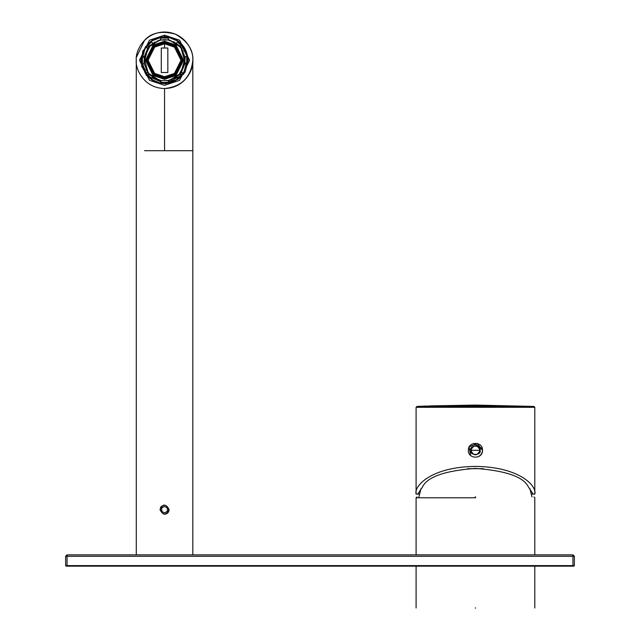 <?xml version="1.0" encoding="UTF-8"?>
<svg xmlns="http://www.w3.org/2000/svg" width="640" height="640" viewBox="0 0 640 640"><rect width="100%" height="100%" fill="white"/><g stroke="black" fill="none" stroke-linecap="round" stroke-linejoin="round"><path stroke-width="0.96" d="M483.312 468.664L475.296 468.664M475.592 468.664L467.584 468.664M475.656 608L475.24 608M475.656 497.776L416.096 497.776L475.656 497.776M475.648 496.928L475.24 496.928M136.456 57.208L144.568 40.28C151.632 32.512 161.896 30.472 175.368 34.152C187.496 41.072 193.312 49.776 192.816 60.264C193.952 51.992 185.472 32.384 164.552 32C143.632 32.384 135.152 51.992 136.288 60.264C135.152 68.528 143.632 88.144 164.552 88.528C185.472 88.144 193.952 68.528 192.816 60.264C191.016 77.304 181.6 86.728 164.552 88.528L164.552 150.704L144.568 150.704L164.552 150.704L164.552 88.528M164.552 35.176L179.6 40.2L189.64 60.264L179.6 80.328L164.552 85.344L149.504 80.328L139.472 60.264L149.504 40.2L164.552 35.176L149.504 40.2L139.472 60.264L149.504 80.328L164.552 85.344L179.6 80.328L189.64 60.264L179.6 40.2L164.552 35.176L164.552 36.592L152.52 39.88L142.688 51.208L141.632 66.168L147.816 77L158.648 83.184L173.608 82.128L184.936 72.296L188.224 60.264C186.72 45.992 178.832 38.096 164.552 36.592C178.832 38.096 186.72 45.992 188.224 60.264L184.936 72.296L173.608 82.128L158.648 83.184L147.816 77L141.632 66.168L142.688 51.208L152.52 39.88L164.552 36.592L164.552 35.176M192.816 554.864L192.816 150.704L164.552 150.704L192.816 150.704L192.816 554.864M169.136 509.648C166.08 515.552 163.024 515.552 159.976 509.648C163.024 503.736 166.08 503.736 169.136 509.648C166.08 503.736 163.024 503.736 159.976 509.648C163.024 515.552 166.08 515.552 169.136 509.648M192.816 60.264C193.952 68.528 185.472 88.144 164.552 88.528C143.632 88.144 135.152 68.528 136.288 60.264C135.152 51.992 143.632 32.384 164.552 32C185.472 32.384 193.952 51.992 192.816 60.264L192.816 150.704M136.296 59.568L136.296 60.784M163.728 514.152L164.576 514.224M166.368 513.848L167.76 512.92M168.72 511.552L169.136 509.768M140.904 61.224L146.328 75.368L165.496 83.912L183.712 74.16L188.224 60.264M148.232 77.4L140.88 60.264L141.072 57.264M162.432 505.976C157.32 507.184 163.064 517.136 166.672 513.32C171.784 512.104 166.04 502.152 162.432 505.976C166.04 502.152 171.784 512.104 166.672 513.32C163.064 517.136 157.32 507.184 162.432 505.976L162.432 505.976M161.728 511.28L161.728 508.016L164.552 506.384L167.376 508.016L167.376 511.28L164.552 512.912L161.728 511.28L161.728 508.016L164.552 506.384L161.728 508.016L161.728 511.28L164.552 512.912L161.728 511.28M164.552 512.912L167.376 511.28L164.552 512.912M167.376 511.28L167.376 508.016L167.376 511.28M167.376 508.016L164.552 506.384L167.376 508.016M533.128 494.104L528.432 487.032C523.696 476.912 506.032 470.704 475.448 468.4C444.856 470.704 427.192 476.912 422.456 487.032L417.76 494.104L419.48 494.104L416.096 494.104L416.096 407.296L416.096 494.104C413.712 486.008 431.52 466.8 475.448 466.424C519.376 466.8 537.184 486.008 534.8 494.104L531.416 494.104L534.8 494.104C537.184 486.008 519.376 466.8 475.448 466.424C431.52 466.8 413.712 486.008 416.096 494.104L419.48 494.104L417.76 494.104L422.456 487.032C427.192 476.912 444.856 470.704 475.448 468.4C506.032 470.704 523.696 476.912 528.432 487.032L533.128 494.104M416.904 406.448L533.992 406.448L425.2 406.088L416.904 406.448L416.096 407.296L534.8 407.296L416.096 407.296M429.6 405.92L475.448 405.072L429.6 405.92M489.576 406.128L485.808 405.896L489.576 406.128M485.048 405.928L482.32 405.936L485.048 405.96M472.592 405.896L469.856 405.928L472.592 405.92M467.664 406.08L469.776 405.984L467.664 406.08M465.08 406.096L461.312 405.936L465.08 406.096M474.216 406.048L477.24 405.976L473.304 405.856L474.216 406.048L474.216 406.816L474.208 405.936L476.296 405.96L474.208 406L474.208 406.816M479.712 405.896L477.624 405.968L481.792 405.912L477.624 405.968L480.968 405.912L480.968 406.816L480.968 405.912L479.712 405.928M482.512 450.296C482.952 441.184 467.952 441.176 468.384 450.288C467.936 459.392 482.936 459.424 482.512 450.296C482.936 459.424 467.936 459.392 468.384 450.288C467.952 441.176 482.952 441.184 482.512 450.296L477.256 443.464L469.304 446.8M470.784 450.296L480.112 450.296C481.768 455.832 469.128 455.832 470.784 450.296C469.128 444.752 481.768 444.752 480.112 450.296L469.936 450.288L480.112 450.296C477 456.304 473.896 456.312 470.784 450.296C473.888 444.28 477 444.272 480.112 450.296C481.768 444.752 469.128 444.752 470.784 450.296C469.128 455.832 481.768 455.832 480.112 450.296M469.152 447.088L470.648 455.48M482.512 450.504L481.968 453.008L480.448 455.28L478.152 456.816M473.872 443.4L482.32 448.648M533.992 406.448L534.8 407.296L533.992 406.448L475.448 405.072M471.432 406.816L471.432 406.008L471.432 406.816M471.912 406.032L471.912 406.816M469.856 405.928L470.528 405.928L469.856 405.928M425.2 406.088L424.072 406.136L425.2 406.088L425.2 406.816M467.696 406.048L466.528 406L467.696 406.048M464.16 406.816L464.16 406.008M462.232 406.024L463.416 405.976L461.312 405.936L462.232 406.024L462.232 406.816M461.312 406.816L461.312 405.936M465.08 406L465.08 406.816M473.304 406.816L473.304 405.856M474.208 406L476.296 405.96L474.208 406M481.792 405.984L481.792 406.816L481.8 405.984M479.72 406.032L478.552 405.968L479.72 406.032M483.888 406.816L483.888 406.032L483.888 406.816M484.376 406.056L484.376 406.816M488.656 406.816L488.656 406.032M486.728 406.008L487.912 405.976L485.808 405.896L486.728 406.008L486.728 406.816M485.808 406.816L485.808 405.896M489.576 406.04L489.576 406.816M178.28 44.904L176.368 43.392L181.424 48.448L182.96 47.376L177.44 41.856L176.368 43.392L168.128 39.976L160.976 39.976L160.648 38.136L164.552 37.792L164.552 36.944L160.504 37.304L160.976 39.976L168.128 39.976L168.456 38.136L161.112 38.056M161.28 48.016L164.552 48.016L164.552 43.8L154.672 47.096L148.088 60.264L154.672 73.432L164.552 76.728L174.432 73.432L181.016 60.264L174.432 47.096L164.552 43.8L164.552 48.016L167.832 48.016L167.832 72.512L161.28 72.512L161.28 48.016L161.28 72.512L161.28 48.016L167.832 48.016L167.832 72.512L167.832 48.016M159.92 83.112L164.552 83.576L177.928 79.36L183.656 73.64L182.96 73.152L177.44 78.672L177.928 79.36L168.6 83.224L160.504 83.224L168.6 83.224L168.456 82.392L160.648 82.392L160.504 83.224L151.176 79.36L145.456 73.64L151.176 79.36L151.664 78.672L146.144 73.152L145.456 73.64L141.592 64.312L147.504 76.176L141.312 62.096L145.456 46.888L141.592 56.216L145.456 46.888L151.176 41.16L151.664 41.856L146.144 47.376L147.68 48.448L152.736 43.392L151.176 41.16L145.456 46.888L146.144 47.376L151.664 41.856L150.416 42.8L151.664 41.856L152.736 43.392L147.68 48.448L144.264 56.688L144.264 63.84L147.68 72.08L146.144 73.152L151.664 78.672L152.736 77.136L147.68 72.08L152.736 77.136L160.976 80.552L160.648 82.392L168.456 82.392L168.128 80.552L160.976 80.552L168.128 80.552L176.368 77.136L177.44 78.672L182.96 73.152L181.424 72.08L176.368 77.136L181.424 72.08L184.84 63.84L186.68 64.168L186.68 56.36L184.84 56.688L184.84 63.84L184.84 56.688L181.424 48.448L176.368 43.392L178.6 45.2M160.648 38.136L160.504 37.304L151.176 41.16L160.504 37.304L164.552 36.944L164.552 37.792L168.456 38.136L168.6 37.304L164.552 36.944L168.6 37.304L177.928 41.16L177.44 41.856L182.96 47.376L183.656 46.888L177.928 41.16L183.656 46.888L187.52 56.216L186.68 56.36L186.68 64.168L187.52 64.312L187.52 56.216L180.736 43.48L187.736 57.736L183.656 73.64L187.52 64.312L187.856 61.08M164.552 41.24L164.552 42.088L153.648 45.72L146.376 60.264L153.648 74.808L164.552 78.44L175.464 74.808L182.728 60.264L175.464 45.72L164.552 42.088L175.464 45.72L182.728 60.264L175.464 74.808L164.552 78.44L153.648 74.808L146.376 60.264L153.648 45.72L164.552 42.088L164.552 41.24L175.968 45.04L183.576 60.264L175.968 75.48L164.552 79.288L153.136 75.48L145.528 60.264L153.136 45.04L164.552 41.24L153.136 45.04L145.528 60.264L153.136 75.48L164.552 79.288L175.968 75.48L183.576 60.264L175.968 45.04L164.552 41.24L153.136 45.04L145.528 60.264L153.136 75.48L164.552 79.288M164.552 43.032L174.896 46.472L181.784 60.264L174.896 74.048L164.552 77.496L154.216 74.048L147.32 60.264L154.216 46.472L164.552 43.032L154.216 46.472L147.32 60.264L154.216 74.048L164.552 77.496L174.896 74.048L181.784 60.264L174.896 46.472L164.552 43.032M164.552 39.664L160.456 40.072L168.128 39.976L164.552 39.664M159.96 40.184L158.328 40.624L159.96 40.184M157.064 41.072L157.592 40.88M154.904 42.064L154.288 42.408M145.888 68.968L147.68 72.08L144.08 58.008L150.256 45.432L144.176 57.264M143.968 60.984L144.264 63.84L144.264 56.688L142.424 56.36L142.424 64.168L144.264 63.84L142.424 64.168L142.424 56.36L141.592 56.216L141.248 59.448M154.016 77.96L155.848 78.928M166.384 80.784L169.144 80.344L166.384 80.784M171.512 79.648L172.048 79.448L171.512 79.648M174.208 78.464L174.816 78.12M178.848 75.096L184.936 63.264M185.136 59.544L184.84 56.688L186.68 56.36L186.784 63.536M183.224 51.552L181.424 48.448L185.088 61.888L179.616 74.32M175.088 42.56L173.264 41.592M160.976 39.976L152.736 43.392L160.976 39.976M162.952 37L162.536 37.032L162.952 37M149.016 42.88L151.176 41.16L161.88 37.104M161.56 37.136L160.984 37.224M152.624 40.224L148.656 43.208M147.568 44.288L148.336 43.504M149.016 77.648L154.176 81.144L157.504 82.488L155.496 81.752M180.768 77.016L181.624 76.144M180.096 42.88L174.928 39.384L171.6 38.04L173.616 38.776M169.752 37.536L164.552 36.944L169.752 37.536M186.84 57.384L186.68 56.36L187.52 56.216L187.52 64.312L183.656 73.64L177.928 79.36L169.192 83.112M142.272 63.144L142.424 64.168L141.592 64.312L141.592 56.216L141.592 64.312L142.424 64.168L142.328 56.992M164.504 82.736L160.648 82.392L164.504 82.736M149.576 77.016L151.664 78.672L151.176 79.36L160.504 83.224L160.976 80.552L152.736 77.136L151.664 78.672M167.096 37.936L168.456 38.136L167.096 37.936M179.528 43.512L177.44 41.856L177.928 41.16L168.6 37.304L168.128 39.976L176.368 43.392L177.44 41.856M181.904 74.544L180.176 76.408L181.904 74.544M178.688 77.728L177.44 78.672L178.688 77.728M180.096 77.648L177.928 79.36L176.368 77.136L168.128 80.552L168.456 82.392L166.552 82.64L168.456 82.392L168.6 83.224L160.504 83.224M143.632 63.952L148.568 46.272L160.864 39.344L147.152 48.08M143.632 56.576L148.568 74.256L160.864 81.184L147.152 72.448M185.472 56.576L180.536 74.256L168.24 81.184L181.952 72.448M185.472 63.952L180.536 46.272L168.24 39.344L181.952 48.08M187.52 56.216L183.656 46.888L181.424 48.448L184.84 56.688M141.592 64.312L145.456 73.64L147.68 72.08L144.264 63.84M153.632 80.864L151.176 79.36M152.76 40.152L159.92 37.408M175.48 39.664L177.928 41.16M168.6 83.224L177.928 79.36M182.96 73.152L183.656 73.64L187.52 64.312L184.84 63.84L181.424 72.08L182.96 73.152M146.144 47.376L145.456 46.888L141.592 56.216L144.264 56.688L147.68 48.448L146.144 47.376M164.552 43.8L174.432 47.096L181.016 60.264L174.432 73.432L164.552 76.728L154.672 73.432L148.088 60.264L154.672 47.096L164.552 43.8M161.28 72.512L167.832 72.512M65.632 565.608L65.632 556.28L65.632 565.608L572.952 565.608L572.952 556.28L67.048 556.28L67.048 565.608L67.048 556.28L65.632 556.28L67.048 554.864L572.952 554.864L67.048 554.864L65.632 556.28L67.048 556.28L67.048 554.864L67.048 556.28L572.952 556.28L572.952 565.608L574.368 565.608L574.368 556.28L574.368 565.608L573.8 566.168L66.2 566.168L65.632 565.608L66.2 566.168L67.048 566.168L67.048 565.608L65.632 565.608M574.368 556.28L572.952 556.28L572.952 554.864L572.952 556.28L574.368 556.28L572.952 554.864L574.368 556.28M573.8 566.168L574.368 565.608L572.952 565.608L572.952 566.168L573.8 566.168M67.048 565.608L67.048 566.168L572.952 566.168L572.952 565.608L67.048 565.608M418.92 496.928L421 488.632M531.976 496.928L529.896 488.632M416.096 608L416.096 566.168M416.096 554.864L416.096 497.776L416.944 496.928M534.8 608L534.8 566.168M534.8 554.864L534.8 497.776L533.952 496.928M136.288 554.864L136.288 60.264M534.8 494.104L534.8 407.296M476.32 406.816L476.32 405.976"/></g></svg>
